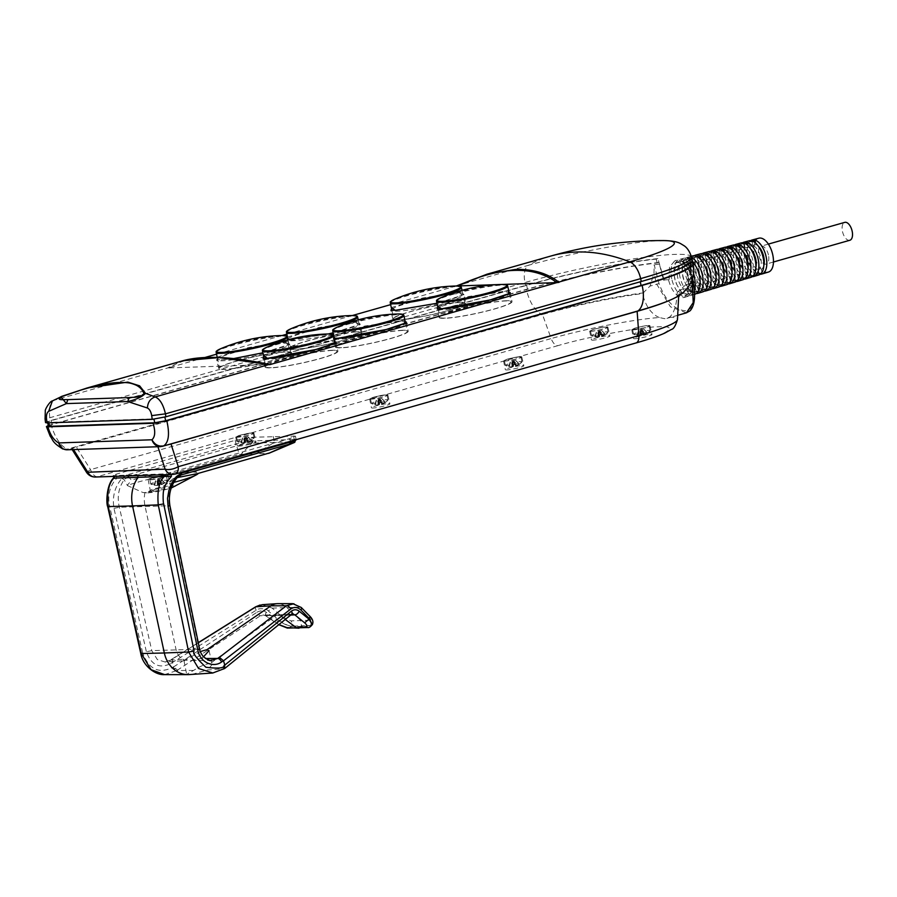 <?xml version="1.0" encoding="UTF-8"?>
<svg xmlns="http://www.w3.org/2000/svg" width="897" height="897" viewBox="0 0 897 897"><rect width="100%" height="100%" fill="white"/><g stroke="black" fill="none" stroke-linecap="round" stroke-linejoin="round"><path stroke-width="0.67" stroke-dasharray="4.49 3.36" d="M95.418 477.025A10.114 8.634 88.1 0 0 97.201 476.744L174.769 474.132L635.39 343.058C667.671 334.312 680.285 325.364 658.342 326.8C641.916 326.654 586.638 337.037 557.822 345.67A10.114 5.147 74.1 0 1 551.173 338.561A84.329 9.105 167.8 0 1 659.284 317.527L664.733 318.715L669.476 317.179C674.118 313.199 676.708 304.946 677.257 292.4A90.989 9.822 167.8 0 1 678.771 293.981A90.989 9.822 167.8 0 1 642.835 309.678M391.294 307.626L422.442 298.051L459.04 292.187L462.224 295.326L436.962 303.276M263.46 355.604L294.62 346.029L334.615 340.221M233.601 358.598L221.167 359.876L216.76 357.421M217.186 357.163L248.346 347.588L284.943 341.723L288.116 344.863L262.855 352.813L281.961 347.341L289.776 344.1A37.304 4.025 167.8 0 1 263.808 353.687A37.304 4.025 167.8 0 1 222.422 360.773A37.304 4.025 167.8 0 1 216.839 359.865A37.304 4.025 167.8 0 1 242.807 350.279A37.304 4.025 167.8 0 1 284.192 343.192A37.304 4.025 167.8 0 1 289.776 344.1L291.637 352.745A37.304 4.025 -12.2 0 0 286.065 351.837A37.304 4.025 -12.2 0 0 244.668 358.923A37.304 4.025 -12.2 0 0 218.711 368.51A37.304 4.025 -12.2 0 0 224.295 369.418A37.304 4.025 -12.2 0 0 265.68 362.332A37.304 4.025 -12.2 0 0 291.637 352.745M288.273 339.772L328.179 333.987L288.094 339.817M287.915 339.806L287.354 337.238M287.5 337.16L318.659 327.584L355.257 321.72L358.43 324.86L333.168 332.809L352.263 327.338L360.078 324.086A37.304 4.025 167.8 0 1 334.121 333.673A37.304 4.025 167.8 0 1 292.736 340.759A37.304 4.025 167.8 0 1 287.152 339.862A37.304 4.025 167.8 0 1 287.724 338.909M334.189 338.247L333.628 335.68M333.774 335.601L364.933 326.015L404.917 320.218M437.557 306.068L468.716 296.481L508.711 290.684M298.432 628.304L301.089 626.442L310.407 625.691L308.344 627.452M155.181 489.302L150.472 491.377L152.042 491.724L165.911 488.932C170.722 487.497 171.798 486.802 169.129 486.858L155.181 489.302M152.77 477.675A10.114 1.088 -12.2 0 0 148.151 479.637A10.114 1.088 -12.2 0 0 153.342 479.491A10.114 1.088 -12.2 0 0 163.288 477.327A10.114 1.088 -12.2 0 0 167.918 475.365A10.114 1.088 -12.2 0 0 162.705 475.522A10.114 1.088 -12.2 0 0 152.77 477.675M175.218 486.499L173.132 485.714C167.638 485.86 160.653 487.06 152.176 489.302L146.603 492.834L148.027 492.868C153.454 492.397 160.406 491.018 168.871 488.742L171.26 488.024M210.873 660.45L203.798 657.501L199.056 649.047L169.342 505.583C167.717 495.346 170.161 486.14 176.675 477.955L166.528 484.178C158.668 488.787 151.47 491.59 144.933 492.599L143.027 492.554L127.251 485.501A40.443 4.373 167.8 0 1 137.846 482.138A40.443 4.373 167.8 0 1 192.362 471.9A40.443 4.373 167.8 0 1 198.416 472.887A40.443 4.373 167.8 0 1 198.293 473.381M144.933 492.599A28.872 24.656 88.1 0 0 145.056 506.222L176.07 649.663A14.15 12.087 88.1 0 0 185.825 660.259L191.812 660.472L200.749 658.521L205.424 658.499M191.88 674.421L207.644 669.958L224.284 668.781M285.235 619.457L280.2 615.723A4.855 4.149 88.1 0 0 277.969 614.961A4.855 4.149 88.1 0 0 277.734 614.972A4.855 4.149 88.1 0 0 275.794 615.69L210.133 663.545L212.264 664.341L207.644 669.958M203.484 656.828L200.749 658.521M164.588 482.821A13.724 0.875 -132.9 0 0 164.756 482.878A13.814 13.657 -128.7 0 1 161.404 484.638A13.814 1.592 -113.1 0 0 161.415 484.627A13.814 1.592 -113.1 0 0 161.628 484.032A13.724 12.446 -175.8 0 1 158.881 484.672A13.814 2.119 87 0 1 158.343 485.344A13.814 13.657 -128.7 0 1 154.542 485.243A13.724 2.366 107.2 0 1 154.407 485.243A13.724 2.366 107.2 0 1 154.295 485.199A13.724 2.366 107.2 0 1 154.093 485.03A13.814 13.141 141.9 0 0 157.85 485.109A13.814 2.119 87 0 1 157.233 483.864A13.724 10.966 156.4 0 0 159.969 483.236A13.814 1.592 -113.1 0 0 160.911 484.391A13.814 13.141 141.9 0 0 164.308 482.653A13.724 0.875 -132.9 0 0 164.588 482.821M150.853 484.122A8.488 0.919 -12.2 0 0 150.864 484.122A8.488 0.919 -12.2 0 0 159.251 483.113A8.488 0.919 -12.2 0 0 167.302 480.568A8.488 0.919 -12.2 0 0 167.358 480.422A8.488 0.919 -12.2 0 0 167.246 480.321A8.488 0.919 -12.2 0 0 158.287 481.442A8.488 0.919 -12.2 0 0 150.752 484.01A8.488 0.919 -12.2 0 0 150.853 484.122A13.836 13.836 0 0 0 154.407 485.243M149.833 479.402A8.488 0.919 -12.2 0 0 158.803 478.269A8.488 0.919 -12.2 0 0 166.337 475.713A8.488 0.919 -12.2 0 0 166.225 475.601A8.488 0.919 -12.2 0 0 157.267 476.733A8.488 0.919 -12.2 0 0 149.732 479.301A8.488 0.919 -12.2 0 0 149.833 479.402M849.863 240.261A9.306 4.732 74.1 0 1 842.474 231.471A9.306 4.732 74.1 0 1 844.772 222.366M768.449 254.961A9.306 4.732 -105.9 0 0 761.06 246.182A9.306 4.732 -105.9 0 0 758.772 255.286A9.306 4.732 -105.9 0 0 766.161 264.077A9.306 4.732 -105.9 0 0 768.449 254.961M762.024 272.811L759.064 273.641A16.606 8.454 74.1 0 1 758.447 273.865A16.606 8.454 74.1 0 1 757.393 274.034A16.606 8.454 74.1 0 1 755.566 273.753L754.826 270.3A13.141 6.694 74.1 0 1 747.066 258.123A13.141 6.694 74.1 0 1 749.477 245.599L748.737 242.145L751.809 241.259A16.606 8.454 74.1 0 1 752.37 241.058A16.606 8.454 74.1 0 1 752.426 241.046M761.519 272.991A16.606 8.454 74.1 0 1 761.463 273.013A16.606 8.454 74.1 0 1 760.398 273.17A16.606 8.454 74.1 0 1 758.649 272.923L757.909 269.47L754.826 270.3M754.164 275.087L751.215 275.906A16.673 8.488 74.1 0 1 750.43 276.22A16.673 8.488 74.1 0 1 749.365 276.377A16.673 8.488 74.1 0 1 747.347 276.041L746.584 272.497A13.141 6.694 74.1 0 1 739.027 260.41A13.141 6.694 74.1 0 1 741.292 247.987L740.518 244.444L743.591 243.558A16.673 8.488 74.1 0 1 744.319 243.278A16.673 8.488 74.1 0 1 744.476 243.244M753.603 275.312A16.673 8.488 74.1 0 1 753.446 275.357A16.673 8.488 74.1 0 1 752.381 275.525A16.673 8.488 74.1 0 1 750.441 275.211L749.668 271.668L746.584 272.497M746.304 277.352L743.355 278.171A16.74 8.521 74.1 0 1 742.413 278.563A16.74 8.521 74.1 0 1 741.348 278.732A16.74 8.521 74.1 0 1 739.128 278.317L738.343 274.684A13.141 6.694 74.1 0 1 730.999 262.698A13.141 6.694 74.1 0 1 733.096 250.386L732.311 246.753L735.383 245.868A16.74 8.521 74.1 0 1 736.258 245.509A16.74 8.521 74.1 0 1 736.527 245.442M745.687 277.622A16.74 8.521 74.1 0 1 745.418 277.7A16.74 8.521 74.1 0 1 744.364 277.868A16.74 8.521 74.1 0 1 742.223 277.487L741.438 273.865L738.343 274.684M738.444 279.595L735.484 280.425A16.796 8.544 74.1 0 1 734.385 280.907A16.796 8.544 74.1 0 1 733.32 281.064A16.796 8.544 74.1 0 1 730.909 280.57L730.113 276.859A13.141 6.694 74.1 0 1 722.96 264.985A13.141 6.694 74.1 0 1 724.899 252.797L724.103 249.086L727.175 248.189A16.796 8.544 74.1 0 1 728.207 247.74A16.796 8.544 74.1 0 1 728.599 247.65M737.783 279.92A16.796 8.544 74.1 0 1 737.401 280.043A16.796 8.544 74.1 0 1 736.336 280.212A16.796 8.544 74.1 0 1 734.004 279.752L733.197 276.052L730.113 276.859M730.573 281.837L727.624 282.656A16.841 8.578 74.1 0 1 726.368 283.239A16.841 8.578 74.1 0 1 725.292 283.396A16.841 8.578 74.1 0 1 722.69 282.824L721.861 279.034A13.141 6.694 74.1 0 1 714.92 267.272A13.141 6.694 74.1 0 1 716.714 255.208L715.896 251.418L718.968 250.521A16.841 8.578 74.1 0 1 720.168 249.983A16.841 8.578 74.1 0 1 720.683 249.871M729.878 282.196A16.841 8.578 74.1 0 1 729.384 282.376A16.841 8.578 74.1 0 1 728.308 282.544A16.841 8.578 74.1 0 1 725.774 281.994L724.955 278.216L721.861 279.034M722.713 284.057L719.753 284.876A16.886 8.6 74.1 0 1 718.34 285.56A16.886 8.6 74.1 0 1 717.275 285.728A16.886 8.6 74.1 0 1 714.461 285.055L713.62 281.187A13.141 6.694 74.1 0 1 706.892 269.549A13.141 6.694 74.1 0 1 708.529 257.641L707.699 253.773L710.772 252.876A16.886 8.6 74.1 0 1 712.117 252.225A16.886 8.6 74.1 0 1 712.779 252.091M721.995 284.472A16.886 8.6 74.1 0 1 721.356 284.708A16.886 8.6 74.1 0 1 720.28 284.876A16.886 8.6 74.1 0 1 717.544 284.237L716.714 280.38L713.62 281.187M714.842 286.278L711.882 287.085A16.92 8.611 74.1 0 1 710.323 287.881A16.92 8.611 74.1 0 1 709.247 288.049A16.92 8.611 74.1 0 1 706.231 287.275L705.378 283.329A13.141 6.694 74.1 0 1 698.853 271.836A13.141 6.694 74.1 0 1 700.344 260.074L699.492 256.138L702.564 255.23A16.92 8.611 74.1 0 1 704.067 254.479A16.92 8.611 74.1 0 1 704.885 254.322M714.102 286.726A16.92 8.611 74.1 0 1 713.328 287.029A16.92 8.611 74.1 0 1 712.252 287.197A16.92 8.611 74.1 0 1 709.314 286.457L708.473 282.533L705.378 283.329M706.959 288.475L704.01 289.283A16.953 8.634 74.1 0 1 702.295 290.202A16.953 8.634 74.1 0 1 701.219 290.37A16.953 8.634 74.1 0 1 697.989 289.484L697.126 285.47A13.141 6.694 74.1 0 1 690.813 274.123A13.141 6.694 74.1 0 1 692.17 262.529L691.295 258.515L694.368 257.607A16.953 8.634 74.1 0 1 696.027 256.733A16.953 8.634 74.1 0 1 697.003 256.576M706.219 288.969A16.953 8.634 74.1 0 1 705.311 289.35A16.953 8.634 74.1 0 1 704.223 289.507A16.953 8.634 74.1 0 1 701.084 288.666L700.221 284.674L697.126 285.47M699.088 290.65L696.128 291.458A16.976 8.645 74.1 0 1 694.267 292.512A16.976 8.645 74.1 0 1 693.179 292.68A16.976 8.645 74.1 0 1 689.759 291.682L688.874 287.589A13.141 6.694 74.1 0 1 682.785 276.411A13.141 6.694 74.1 0 1 683.985 264.985L683.099 260.904L686.171 259.995A16.976 8.645 74.1 0 1 687.988 258.998A16.976 8.645 74.1 0 1 692.058 259.592M698.348 291.189A16.976 8.645 74.1 0 1 697.283 291.66A16.976 8.645 74.1 0 1 696.195 291.828A16.976 8.645 74.1 0 1 692.854 290.863L691.968 286.793L688.874 287.589M686.239 294.821L689.244 293.958A16.998 8.656 74.1 0 0 691.206 292.826L688.246 293.633A16.998 8.656 74.1 0 1 686.239 294.821A16.998 8.656 74.1 0 1 685.151 294.99A16.998 8.656 74.1 0 1 681.518 293.857L680.621 289.697A13.141 6.694 74.1 0 1 674.746 278.698A13.141 6.694 74.1 0 1 675.811 267.463L674.914 263.314L677.986 262.395A16.998 8.656 74.1 0 1 679.948 261.262A16.998 8.656 74.1 0 1 684.579 262.171L681.642 263.079L682.539 267.239A13.141 6.694 74.1 0 1 688.414 278.238A13.141 6.694 74.1 0 1 687.349 289.473L690.309 288.688A13.141 6.694 -105.9 0 0 691.43 277.386A13.141 6.694 -105.9 0 0 685.476 266.319L684.579 262.171M689.244 293.958A16.998 8.656 74.1 0 1 688.167 294.126A16.998 8.656 74.1 0 1 684.613 293.05L683.716 288.912L680.621 289.697M694.839 294.261A18.815 9.575 74.1 0 1 679.836 276.511A18.815 9.575 74.1 0 1 684.546 258.067A18.815 9.575 74.1 0 1 691.979 261.005M693.549 273.989A18.904 9.62 -105.9 0 0 679.5 259.412A18.904 9.62 -105.9 0 0 674.768 277.947A18.904 9.62 -105.9 0 0 689.838 295.763A18.904 9.62 -105.9 0 0 694.256 290.662M702.844 291.85A18.68 9.508 74.1 0 1 687.932 274.224A18.68 9.508 74.1 0 1 692.619 255.903M691.654 257.764A18.77 9.553 -105.9 0 0 687.573 257.26A18.77 9.553 -105.9 0 0 682.875 275.659A18.77 9.553 -105.9 0 0 696.274 293.566M710.839 289.428A18.545 9.441 74.1 0 1 696.038 271.937A18.545 9.441 74.1 0 1 700.68 253.75M694.2 255.746A18.635 9.486 -105.9 0 0 690.97 273.361A18.635 9.486 -105.9 0 0 704.268 291.144M718.833 287.018A18.422 9.374 74.1 0 1 704.145 269.649A18.422 9.374 74.1 0 1 708.753 251.586M702.273 253.593A18.501 9.419 -105.9 0 0 699.077 271.073A18.501 9.419 -105.9 0 0 712.263 288.733M726.839 284.607A18.288 9.306 74.1 0 1 712.252 267.362A18.288 9.306 74.1 0 1 716.826 249.433M710.346 251.429A18.366 9.351 -105.9 0 0 707.184 268.786A18.366 9.351 -105.9 0 0 720.269 286.311M734.834 282.185A18.153 9.239 74.1 0 1 720.358 265.064A18.153 9.239 74.1 0 1 724.899 247.269M718.407 249.276A18.232 9.284 -105.9 0 0 715.29 266.499A18.232 9.284 -105.9 0 0 728.263 283.901M742.828 279.774A18.018 9.172 74.1 0 1 728.454 262.776A18.018 9.172 74.1 0 1 732.972 245.116M726.48 247.124A18.097 9.217 -105.9 0 0 723.397 264.211A18.097 9.217 -105.9 0 0 736.258 281.479M750.834 277.364A17.884 9.105 74.1 0 1 736.56 260.489A17.884 9.105 74.1 0 1 741.045 242.952M734.553 244.959A17.974 9.149 -105.9 0 0 731.492 261.924A17.974 9.149 -105.9 0 0 744.263 279.068M758.828 274.942A17.749 9.037 74.1 0 1 744.667 258.201A17.749 9.037 74.1 0 1 749.107 240.8M742.626 242.807A17.839 9.082 -105.9 0 0 739.599 259.637A17.839 9.082 -105.9 0 0 752.258 276.646M768.494 272.026A17.592 8.959 74.1 0 1 754.455 255.432A17.592 8.959 74.1 0 1 758.862 238.187M750.699 240.654A17.705 9.015 -105.9 0 0 747.706 257.349A17.705 9.015 -105.9 0 0 760.252 274.235M671.73 278.799A18.949 9.643 74.1 0 1 676.473 260.22A18.949 9.643 74.1 0 1 691.441 278.137A18.949 9.643 74.1 0 1 686.844 296.672A18.949 9.643 74.1 0 1 671.73 278.799M669.117 279.539L669.476 267.059L675.071 260.601L683.234 265.019L688.874 278.877L688.223 279.057L688.638 291.233L684.411 297.412L683.144 297.613C676.484 296.851 671.584 290.886 668.456 279.729L669.117 279.539A111.407 12.031 -12.2 0 0 664.139 280.021L663.477 280.2A110.634 11.953 167.8 0 1 668.456 279.729M647.387 332.978A13.724 0.964 -133 0 0 647.567 333.034A13.814 13.646 -127.6 0 1 644.225 334.794A13.814 1.693 -113.1 0 0 644.237 334.794A13.814 1.693 -113.1 0 0 644.472 334.189A13.724 12.435 -175.1 0 1 641.725 334.828A13.814 2.209 87 0 1 641.164 335.512A13.814 13.646 -127.6 0 1 637.363 335.411A13.724 2.444 107.2 0 1 637.218 335.4A13.724 2.444 107.2 0 1 637.117 335.366A13.724 2.444 107.2 0 1 636.904 335.198A13.814 13.13 140.8 0 0 640.649 335.276A13.814 2.209 87 0 1 639.998 334.043A13.724 10.955 155.9 0 0 642.734 333.404A13.814 1.693 -113.1 0 0 643.698 334.559A13.814 13.13 140.8 0 0 647.107 332.821A13.724 0.964 -133 0 0 647.387 332.978M633.674 334.289A8.488 0.919 -12.2 0 0 642.073 333.28A8.488 0.919 -12.2 0 0 650.112 330.735A8.488 0.919 -12.2 0 0 650.157 330.589A8.488 0.919 -12.2 0 0 650.045 330.477A8.488 0.919 -12.2 0 0 641.063 331.621A8.488 0.919 -12.2 0 0 633.562 334.177A8.488 0.919 -12.2 0 0 633.663 334.289A8.488 0.919 -12.2 0 0 633.674 334.289A13.836 13.836 0 0 0 633.854 334.368A13.836 13.836 0 0 0 637.218 335.4M632.654 329.569A8.488 0.919 -12.2 0 0 641.635 328.437A8.488 0.919 -12.2 0 0 649.136 325.869A8.488 0.919 -12.2 0 0 649.024 325.757A8.488 0.919 -12.2 0 0 640.043 326.9A8.488 0.919 -12.2 0 0 632.542 329.457A8.488 0.919 -12.2 0 0 632.654 329.569M605.318 334.402A13.724 0.964 -133 0 0 605.497 334.446A13.814 13.646 -127.6 0 1 602.156 336.218A13.814 1.693 -113.1 0 0 602.167 336.207A13.814 1.693 -113.1 0 0 602.403 335.601A13.724 12.435 -175.1 0 1 599.667 336.24A13.814 2.209 87 0 1 599.095 336.924A13.814 13.646 -127.6 0 1 595.294 336.824A13.724 2.444 107.2 0 1 595.148 336.824A13.724 2.444 107.2 0 1 595.047 336.79A13.724 2.444 107.2 0 1 594.834 336.61A13.814 13.13 140.8 0 0 598.579 336.689A13.814 2.209 87 0 1 597.94 335.456A13.724 10.955 155.9 0 0 600.676 334.816A13.814 1.693 -113.1 0 0 601.64 335.983A13.814 13.13 140.8 0 0 605.038 334.245A13.724 0.964 -133 0 0 605.318 334.402M591.605 335.702A8.488 0.919 -12.2 0 0 600.003 334.693A8.488 0.919 -12.2 0 0 608.043 332.148A8.488 0.919 -12.2 0 0 608.099 332.002A8.488 0.919 -12.2 0 0 607.975 331.901A8.488 0.919 -12.2 0 0 599.005 333.034A8.488 0.919 -12.2 0 0 591.493 335.601A8.488 0.919 -12.2 0 0 591.605 335.702L591.605 335.702A13.836 13.836 0 0 0 595.148 336.824M590.585 330.993A8.488 0.919 -12.2 0 0 599.566 329.849A8.488 0.919 -12.2 0 0 607.078 327.293A8.488 0.919 -12.2 0 0 606.955 327.181A8.488 0.919 -12.2 0 0 597.985 328.324A8.488 0.919 -12.2 0 0 590.473 330.881A8.488 0.919 -12.2 0 0 590.585 330.993M519.217 364.171A13.724 0.964 -133 0 0 519.397 364.227A13.814 13.646 -127.6 0 1 516.055 365.987A13.814 1.693 -113.1 0 0 516.067 365.987A13.814 1.693 -113.1 0 0 516.291 365.382A13.724 12.435 -175.1 0 1 513.555 366.021A13.814 2.209 87 0 1 512.994 366.705A13.814 13.646 -127.6 0 1 509.193 366.604A13.724 2.444 107.2 0 1 509.048 366.604A13.724 2.444 107.2 0 1 508.935 366.57A13.724 2.444 107.2 0 1 508.734 366.391A13.814 13.13 140.8 0 0 512.467 366.469A13.814 2.209 87 0 1 511.828 365.236A13.724 10.955 155.9 0 0 514.564 364.597A13.814 1.693 -113.1 0 0 515.528 365.752A13.814 13.13 140.8 0 0 518.926 364.014A13.724 0.964 -133 0 0 519.217 364.171M505.504 365.483A8.488 0.919 -12.2 0 0 513.903 364.474A8.488 0.919 -12.2 0 0 521.931 361.928A8.488 0.919 -12.2 0 0 521.987 361.783A8.488 0.919 -12.2 0 0 521.875 361.67A8.488 0.919 -12.2 0 0 512.893 362.814A8.488 0.919 -12.2 0 0 505.392 365.371A8.488 0.919 -12.2 0 0 505.493 365.483A8.488 0.919 -12.2 0 0 505.504 365.483A13.836 13.836 0 0 0 509.048 366.604M504.484 360.773A8.488 0.919 -12.2 0 0 513.465 359.63A8.488 0.919 -12.2 0 0 520.966 357.073A8.488 0.919 -12.2 0 0 520.854 356.961A8.488 0.919 -12.2 0 0 511.873 358.094A8.488 0.919 -12.2 0 0 504.372 360.661A8.488 0.919 -12.2 0 0 504.484 360.773M385.284 402.282A13.724 0.964 -133 0 0 385.475 402.338A13.814 13.646 -127.6 0 1 382.122 404.099A13.814 1.693 -113.1 0 0 382.144 404.099A13.814 1.693 -113.1 0 0 382.369 403.493A13.724 12.435 -175.1 0 1 379.633 404.132A13.814 2.209 87 0 1 379.072 404.816A13.814 13.646 -127.6 0 1 375.271 404.704A13.724 2.444 107.2 0 1 375.125 404.704A13.724 2.444 107.2 0 1 375.013 404.67A13.724 2.444 107.2 0 1 374.8 404.502A13.814 13.13 140.8 0 0 378.545 404.581A13.814 2.209 87 0 1 377.906 403.347A13.724 10.955 155.9 0 0 380.642 402.708A13.814 1.693 -113.1 0 0 381.606 403.863A13.814 13.13 140.8 0 0 385.004 402.125A13.724 0.964 -133 0 0 385.284 402.282M371.582 403.594A8.488 0.919 -12.2 0 0 379.98 402.574A8.488 0.919 -12.2 0 0 388.009 400.04A8.488 0.919 -12.2 0 0 388.065 399.894A8.488 0.919 -12.2 0 0 387.953 399.782A8.488 0.919 -12.2 0 0 378.971 400.925A8.488 0.919 -12.2 0 0 371.459 403.482A8.488 0.919 -12.2 0 0 371.571 403.594A8.488 0.919 -12.2 0 0 371.582 403.594A13.836 13.836 0 0 0 375.125 404.704M370.562 398.873A8.488 0.919 -12.2 0 0 379.532 397.73A8.488 0.919 -12.2 0 0 387.044 395.173A8.488 0.919 -12.2 0 0 386.932 395.061A8.488 0.919 -12.2 0 0 377.951 396.205A8.488 0.919 -12.2 0 0 370.439 398.761A8.488 0.919 -12.2 0 0 370.562 398.873M608.514 335.702A9.463 1.02 167.8 0 1 609.938 335.927A9.463 1.02 167.8 0 1 603.356 338.36A9.463 1.02 167.8 0 1 592.85 340.154A9.463 1.02 167.8 0 1 591.437 339.929A9.463 1.02 167.8 0 1 598.03 337.496A9.463 1.02 167.8 0 1 608.514 335.702M606.473 326.889A9.306 1.009 167.8 0 1 607.863 327.113A9.306 1.009 167.8 0 1 601.405 329.513A9.306 1.009 167.8 0 1 591.078 331.273A9.306 1.009 167.8 0 1 589.677 331.049A9.306 1.009 167.8 0 1 596.169 328.661A9.306 1.009 167.8 0 1 606.473 326.889M650.583 334.278A9.463 1.02 167.8 0 1 651.996 334.503A9.463 1.02 167.8 0 1 645.425 336.936A9.463 1.02 167.8 0 1 634.919 338.741A9.463 1.02 167.8 0 1 633.506 338.505A9.463 1.02 167.8 0 1 640.099 336.072A9.463 1.02 167.8 0 1 650.583 334.278M648.542 325.476A9.306 1.009 167.8 0 1 649.933 325.701A9.306 1.009 167.8 0 1 643.463 328.089A9.306 1.009 167.8 0 1 633.136 329.861A9.306 1.009 167.8 0 1 631.746 329.636A9.306 1.009 167.8 0 1 638.227 327.237A9.306 1.009 167.8 0 1 648.542 325.476M388.491 403.583A9.463 1.02 167.8 0 1 389.903 403.807A9.463 1.02 167.8 0 1 383.333 406.24A9.463 1.02 167.8 0 1 372.827 408.045A9.463 1.02 167.8 0 1 371.414 407.81A9.463 1.02 167.8 0 1 377.996 405.377A9.463 1.02 167.8 0 1 388.491 403.583M386.45 394.781A9.306 1.009 167.8 0 1 387.84 395.005A9.306 1.009 167.8 0 1 381.371 397.393A9.306 1.009 167.8 0 1 371.044 399.165A9.306 1.009 167.8 0 1 369.654 398.93A9.306 1.009 167.8 0 1 376.135 396.541A9.306 1.009 167.8 0 1 386.45 394.781M522.413 365.471A9.463 1.02 167.8 0 1 523.826 365.707A9.463 1.02 167.8 0 1 517.255 368.14A9.463 1.02 167.8 0 1 506.749 369.934A9.463 1.02 167.8 0 1 505.336 369.699A9.463 1.02 167.8 0 1 511.929 367.265A9.463 1.02 167.8 0 1 522.413 365.471M520.372 356.67A9.306 1.009 167.8 0 1 521.762 356.894A9.306 1.009 167.8 0 1 515.293 359.282A9.306 1.009 167.8 0 1 504.966 361.054A9.306 1.009 167.8 0 1 503.576 360.829A9.306 1.009 167.8 0 1 510.057 358.441A9.306 1.009 167.8 0 1 520.372 356.67M688.223 279.057A110.634 11.953 167.8 0 1 690.724 279.281L687.887 261.532A111.217 12.009 167.8 0 1 691.038 262.249M659.026 283.587L654.193 264.75L653.958 273.361L650.056 286.065L659.026 283.587C665.574 300.865 674.421 309.925 685.577 310.777C693.874 309.274 696.408 299.833 693.168 282.432L690.129 263.539A111.217 12.009 -12.2 0 0 688.201 263.191M48.27 425.492L526.449 289.327A111.217 12.009 167.8 0 1 658.992 262.496L663.477 280.2M285.313 352.05A36.396 3.936 -12.2 0 0 244.926 358.968A36.396 3.936 -12.2 0 0 219.597 368.319A36.396 3.936 -12.2 0 0 225.046 369.205A36.396 3.936 -12.2 0 0 265.422 362.287A36.396 3.936 -12.2 0 0 290.751 352.936A36.396 3.936 -12.2 0 0 285.313 352.05M271.32 367.647A36.396 3.936 167.8 0 1 265.871 366.761A36.396 3.936 167.8 0 1 291.2 357.41A36.396 3.936 167.8 0 1 331.587 350.492A36.396 3.936 167.8 0 1 337.025 351.377A36.396 3.936 167.8 0 1 332.473 354.416L331.991 354.607A36.396 3.936 167.8 0 1 271.32 367.647M341.622 347.632A36.396 3.936 167.8 0 1 336.184 346.758A36.396 3.936 167.8 0 1 361.513 337.395A36.396 3.936 167.8 0 1 401.89 330.488A36.396 3.936 167.8 0 1 407.339 331.374A36.396 3.936 167.8 0 1 382.01 340.725A36.396 3.936 167.8 0 1 341.622 347.632M355.616 332.047A36.396 3.936 -12.2 0 0 315.239 338.954A36.396 3.936 -12.2 0 0 289.91 348.316A36.396 3.936 -12.2 0 0 295.348 349.191A36.396 3.936 -12.2 0 0 335.736 342.284A36.396 3.936 -12.2 0 0 361.065 332.933A36.396 3.936 -12.2 0 0 355.616 332.047M445.417 318.099A36.396 3.936 167.8 0 1 439.978 317.224A36.396 3.936 167.8 0 1 465.296 307.862A36.396 3.936 167.8 0 1 505.684 300.955A36.396 3.936 167.8 0 1 511.122 301.841A36.396 3.936 167.8 0 1 485.793 311.192A36.396 3.936 167.8 0 1 445.417 318.099M460.161 302.3A37.304 4.025 -12.2 0 0 418.776 309.387A37.304 4.025 -12.2 0 0 392.808 318.973A37.304 4.025 -12.2 0 0 398.391 319.87A37.304 4.025 -12.2 0 0 439.777 312.795A37.304 4.025 -12.2 0 0 465.745 303.208A37.304 4.025 -12.2 0 0 460.161 302.3M332.339 350.279A37.304 4.025 -12.2 0 0 290.942 357.365A37.304 4.025 -12.2 0 0 264.985 366.951A37.304 4.025 -12.2 0 0 270.558 367.86A37.304 4.025 -12.2 0 0 311.954 360.773A37.304 4.025 -12.2 0 0 337.911 351.187A37.304 4.025 -12.2 0 0 332.339 350.279M356.367 331.834A37.304 4.025 -12.2 0 0 314.982 338.92A37.304 4.025 -12.2 0 0 289.025 348.507A37.304 4.025 -12.2 0 0 294.597 349.404A37.304 4.025 -12.2 0 0 335.994 342.329A37.304 4.025 -12.2 0 0 361.951 332.742A37.304 4.025 -12.2 0 0 356.367 331.834M402.641 330.275A37.304 4.025 -12.2 0 0 361.256 337.362A37.304 4.025 -12.2 0 0 335.299 346.948A37.304 4.025 -12.2 0 0 340.871 347.845A37.304 4.025 -12.2 0 0 382.268 340.759A37.304 4.025 -12.2 0 0 408.225 331.172A37.304 4.025 -12.2 0 0 402.641 330.275M506.435 300.742A37.304 4.025 -12.2 0 0 465.05 307.828A37.304 4.025 -12.2 0 0 439.082 317.415A37.304 4.025 -12.2 0 0 444.665 318.312A37.304 4.025 -12.2 0 0 486.051 311.225A37.304 4.025 -12.2 0 0 512.019 301.639A37.304 4.025 -12.2 0 0 506.435 300.742M459.41 302.513A36.396 3.936 -12.2 0 0 426.759 307.615L426.355 307.705A36.396 3.936 -12.2 0 0 393.705 318.783A36.396 3.936 -12.2 0 0 399.143 319.657A36.396 3.936 -12.2 0 0 419.034 317.123L420.065 316.933A36.396 3.936 -12.2 0 0 464.848 303.399A36.396 3.936 -12.2 0 0 459.41 302.513M296.167 439.665L295.449 436.144L289.899 438.498L170.621 472.439L162.503 473.964L114.02 475.601L114.188 476.385M295.449 436.144L251.452 437.276L235.205 440.337L115.937 474.278C113.145 475.118 112.495 475.567 114.02 475.601L113.168 475.455L113.381 476.419M690.982 264.323A109.154 11.784 -12.2 0 0 686.127 262.025L685.42 258.101L687.147 257.607L691.385 279.102A111.407 12.031 -12.2 0 0 688.874 278.877M691.385 279.102L690.724 279.281M62.173 396.216L53.876 400.342L167.638 367.961L182.898 360.729M658.992 262.496L657.232 263A109.154 11.784 -12.2 0 0 527.514 289.294L52.116 424.573C48.348 425.716 47.519 426.299 49.627 426.333M664.139 280.021L657.882 258.594L656.156 259.087L657.232 263M686.127 262.025L687.887 261.532M656.156 259.087A109.199 11.796 -12.2 0 0 526.651 285.369L51.23 420.648C47.451 421.792 46.622 422.375 48.73 422.409L153.892 418.865L164.801 416.813L640.234 281.535A109.199 11.796 -12.2 0 0 690.163 260.388A109.199 11.796 -12.2 0 0 685.42 258.101M47.676 422.868L47.519 422.218L48.83 422.835M657.882 258.594A111.217 12.009 167.8 0 0 525.597 285.403L524.992 282.533L49.806 417.744C44.839 418.664 43.762 419.146 46.554 419.213M47.059 422.891C44.413 422.846 45.467 422.106 50.198 420.682L525.597 285.403M52.385 400.937L53.876 400.342C49.952 402.574 48.595 408.382 49.806 417.744L50.198 420.682M550.926 256.015A404.424 205.873 -105.9 0 0 528.501 265.288A97.369 10.517 167.8 0 1 659.755 240.631M687.147 257.607A111.217 12.009 167.8 0 1 692.136 259.939M269.672 364.541L269.033 364.541C244.993 359.473 224.418 357.197 207.297 357.724C190.31 358.352 177.718 361.738 169.511 367.893L168.714 367.938M502.769 284.439L497.611 284.607M456.719 285.84L528.501 265.288A18.198 9.262 -105.9 0 0 524.992 282.533A111.194 12.009 -12.2 0 1 674.869 254.389A111.194 12.009 -12.2 0 1 691.497 257.08M456.158 285.997L390.644 304.644M352.364 315.531L286.849 334.177M282.05 335.534L216.547 354.18M204.953 357.477L167.414 368.162M169.511 367.893L269.033 364.541M86.527 472.315L90.552 469.636L551.173 338.561L542.483 314.522A90.989 9.822 167.8 0 1 642.51 293.577L650.056 286.065M62.689 448.915L67.331 449.139C60.592 446 55.233 438.072 51.264 425.369L51.073 424.595M169.634 444.351L157.85 446.515L163.703 445.887M67.185 449.801A10.114 8.634 88.1 0 0 68.968 449.52A10.114 5.147 74.1 0 1 67.331 449.139L541.553 314.208A26.282 13.377 74.1 0 1 526.606 290.101A26.282 13.377 74.1 0 1 526.449 289.327M72.982 448.377L72.119 448.825L73.386 449.375L68.968 449.52L76.346 447.166L90.552 469.636A10.114 5.147 74.1 0 0 97.201 476.744L557.822 345.67M72.197 449.632L72.119 448.825M686.44 312.829L670.407 306.796L656.716 284.17L653.958 273.361M690.488 283.497L685.667 284.865L690.589 272.127L691.912 280.38M690.589 272.127L690.129 263.539M643.822 292.814A92.638 10.002 -12.2 0 0 541.553 314.208A10.114 5.147 74.1 0 0 542.483 314.522L76.346 447.166M157.928 446.74L73.532 449.588M685.667 284.865L677.257 292.4M175.408 474.031A10.114 5.147 74.1 0 1 174.769 474.132A10.114 8.634 -91.9 0 1 172.975 474.412M659.284 317.527C651.11 313.972 645.526 305.989 642.51 293.577M378.68 399.12L381.797 398.391L378.68 399.12L379.072 404.816M379.633 404.132L379.016 399.266M382.369 403.493L380.182 398.997M388.009 400.04A13.836 13.836 0 0 1 382.144 404.099L379.857 398.84M385.475 402.338L381.797 398.391M385.004 402.125L381.606 398.302M381.606 403.863L379.655 398.75M380.642 402.708L379.33 398.604M377.906 403.347L378.153 398.873M378.545 404.581L378.489 399.03M374.8 404.502L376.538 399.479M375.271 404.704L376.74 399.569M512.602 361.009L515.73 360.28L512.602 361.009L512.994 366.705M513.555 366.021L512.938 361.155M516.291 365.382L514.104 360.886M521.931 361.928A13.836 13.836 0 0 1 516.067 365.987L513.779 360.74M519.397 364.227L515.73 360.28M518.926 364.014L515.528 360.19M515.528 365.752L513.577 360.65M514.564 364.597L513.252 360.493M511.828 365.236L512.075 360.773M512.467 366.469L512.411 360.919M508.734 366.391L510.46 361.368M509.193 366.604L510.662 361.457M598.714 331.228L601.831 330.511L598.714 331.228L599.095 336.924M599.667 336.24L599.039 331.385M602.403 335.601L600.216 331.105M608.043 332.148A13.836 13.836 0 0 1 602.167 336.207L599.88 330.959M605.497 334.446L601.831 330.511M605.038 334.245L601.629 330.421M601.64 335.983L599.689 330.87M600.676 334.816L599.353 330.724M597.94 335.456L598.187 330.993M598.579 336.689L598.512 331.139M594.834 336.61L596.561 331.598M595.294 336.824L596.763 331.688M640.783 329.816L643.9 329.087L640.783 329.816L641.164 335.512M641.725 334.828L641.108 329.961M644.472 334.189L642.274 329.692M650.112 330.735A13.836 13.836 0 0 1 644.237 334.794L641.949 329.547M647.567 333.034L643.9 329.087M647.107 332.821L643.698 328.997M643.698 334.559L641.747 329.446M642.734 333.404L641.422 329.3M639.998 334.043L640.256 329.569M640.649 335.276L640.581 329.726M636.904 335.198L638.63 330.174M637.363 335.411L638.832 330.264M749.477 245.599L752.549 244.713L751.809 241.259M758.649 272.923L755.566 273.753M748.737 242.145A16.606 8.454 74.1 0 1 749.354 241.921A16.606 8.454 74.1 0 1 752.235 242.033L752.987 245.486A13.141 6.694 74.1 0 1 760.734 257.663A13.141 6.694 74.1 0 1 758.324 270.176L761.273 269.358A13.141 6.694 -105.9 0 0 763.818 265.501M759.064 273.641L758.324 270.176M761.934 272.396L761.273 269.358M758.324 246.204A13.141 6.694 -105.9 0 0 755.924 244.601L755.588 243.053M753.615 241.607L752.235 242.033M755.924 244.601L752.987 245.486M752.549 244.713A13.141 6.694 -105.9 0 0 750.083 257.26A13.141 6.694 -105.9 0 0 757.909 269.47M751.215 275.906L750.441 272.363L753.402 271.544A13.141 6.694 -105.9 0 0 755.879 267.407M754.063 274.617L753.402 271.544M750.576 248.761A13.141 6.694 -105.9 0 0 748.087 246.967L747.739 245.397M745.777 243.894L744.375 244.309L745.149 247.864A13.141 6.694 74.1 0 1 752.706 259.951A13.141 6.694 74.1 0 1 750.441 272.363M748.087 246.967L745.149 247.864M675.811 267.463L678.883 266.532L677.986 262.395M684.613 293.05L681.518 293.857M741.292 247.987L744.364 247.09A13.141 6.694 -105.9 0 0 742.043 259.547A13.141 6.694 -105.9 0 0 749.668 271.668M744.364 247.09L743.591 243.558M750.441 275.211L747.347 276.041M740.518 244.444A16.673 8.488 74.1 0 1 741.303 244.141A16.673 8.488 74.1 0 1 744.375 244.309M743.355 278.171L742.57 274.538L745.519 273.731A13.141 6.694 -105.9 0 0 747.93 269.279M746.192 276.837L745.519 273.731M742.828 251.351A13.141 6.694 -105.9 0 0 740.249 249.344L739.902 247.74M737.951 246.182L736.527 246.619L737.312 250.241A13.141 6.694 74.1 0 1 744.667 262.238A13.141 6.694 74.1 0 1 742.57 274.538M740.249 249.344L737.312 250.241M733.096 250.386L736.168 249.489A13.141 6.694 -105.9 0 0 734.004 261.834A13.141 6.694 -105.9 0 0 741.438 273.865M736.168 249.489L735.383 245.868M742.223 277.487L739.128 278.317M732.311 246.753A16.74 8.521 74.1 0 1 733.253 246.361A16.74 8.521 74.1 0 1 736.527 246.619M735.484 280.425L734.688 276.713L737.637 275.895A13.141 6.694 -105.9 0 0 739.98 271.129M738.321 279.045L737.637 275.895M735.092 253.974A13.141 6.694 -105.9 0 0 732.412 251.743L732.064 250.095M730.124 248.491L728.678 248.929L729.485 252.64A13.141 6.694 74.1 0 1 736.628 264.525A13.141 6.694 74.1 0 1 734.688 276.713M732.412 251.743L729.485 252.64M724.899 252.797L727.972 251.889A13.141 6.694 -105.9 0 0 725.976 264.122A13.141 6.694 -105.9 0 0 733.197 276.052M727.972 251.889L727.175 248.189M734.004 279.752L730.909 280.57M724.103 249.086A16.796 8.544 74.1 0 1 725.202 248.604A16.796 8.544 74.1 0 1 728.678 248.929M727.624 282.656L726.805 278.866L729.754 278.059A13.141 6.694 -105.9 0 0 732.008 272.923M730.45 281.243L729.754 278.059M727.377 256.632A13.141 6.694 -105.9 0 0 724.585 254.143L724.227 252.461M722.309 250.801L720.829 251.25L721.648 255.04A13.141 6.694 74.1 0 1 728.599 266.801A13.141 6.694 74.1 0 1 726.805 278.866M724.585 254.143L721.648 255.04M716.714 255.208L719.786 254.3A13.141 6.694 -105.9 0 0 717.936 266.409A13.141 6.694 -105.9 0 0 724.955 278.216M719.786 254.3L718.968 250.521M725.774 281.994L722.69 282.824M715.896 251.418A16.841 8.578 74.1 0 1 717.152 250.835A16.841 8.578 74.1 0 1 720.829 251.25M719.753 284.876L718.912 281.008L721.872 280.212A13.141 6.694 -105.9 0 0 724.036 274.684M722.567 283.43L721.872 280.212M719.663 259.334A13.141 6.694 -105.9 0 0 716.759 256.553L716.389 254.826M714.494 253.133L712.992 253.593L713.821 257.461A13.141 6.694 74.1 0 1 720.56 269.089A13.141 6.694 74.1 0 1 718.912 281.008M716.759 256.553L713.821 257.461M708.529 257.641L711.601 256.721A13.141 6.694 -105.9 0 0 709.897 268.696A13.141 6.694 -105.9 0 0 716.714 280.38M711.601 256.721L710.772 252.876M717.544 284.237L714.461 285.055M707.699 253.773A16.886 8.6 74.1 0 1 709.101 253.089A16.886 8.6 74.1 0 1 712.992 253.593M711.882 287.085L711.029 283.138L713.99 282.342A13.141 6.694 -105.9 0 0 716.041 276.388M714.696 285.616L713.99 282.342M711.983 262.103A13.141 6.694 -105.9 0 0 708.933 258.975L708.552 257.204M706.69 255.477L705.143 255.948L706.006 259.883A13.141 6.694 74.1 0 1 712.521 271.376A13.141 6.694 74.1 0 1 711.029 283.138M708.933 258.975L706.006 259.883M700.344 260.074L703.416 259.166A13.141 6.694 -105.9 0 0 701.869 270.984A13.141 6.694 -105.9 0 0 708.473 282.533M703.416 259.166L702.564 255.23M709.314 286.457L706.231 287.275M699.492 256.138A16.92 8.611 74.1 0 1 701.062 255.331A16.92 8.611 74.1 0 1 705.143 255.948M704.01 289.283L703.136 285.268L706.096 284.472A13.141 6.694 -105.9 0 0 708.036 278.014M706.814 287.802L706.096 284.472M704.313 264.929A13.141 6.694 -105.9 0 0 701.106 261.408L700.714 259.581M698.886 257.82L697.305 258.314L698.18 262.328A13.141 6.694 74.1 0 1 704.493 273.663A13.141 6.694 74.1 0 1 703.136 285.268M701.106 261.408L698.18 262.328M692.17 262.529L695.231 261.61A13.141 6.694 -105.9 0 0 693.83 273.271A13.141 6.694 -105.9 0 0 700.221 284.674M695.231 261.61L694.368 257.607M701.084 288.666L697.989 289.484M691.295 258.515A16.953 8.634 74.1 0 1 693.011 257.596A16.953 8.634 74.1 0 1 697.305 258.314M696.128 291.458L695.242 287.376L698.202 286.58A13.141 6.694 -105.9 0 0 699.996 279.55M698.942 289.966L698.202 286.58M696.677 267.855A13.141 6.694 -105.9 0 0 693.291 263.853L692.888 261.969M692.417 259.782L689.479 260.691L690.365 264.772A13.141 6.694 74.1 0 1 696.453 275.951A13.141 6.694 74.1 0 1 695.242 287.376M693.291 263.853L690.365 264.772M683.985 264.985L687.057 264.066A13.141 6.694 -105.9 0 0 685.79 275.558A13.141 6.694 -105.9 0 0 691.968 286.793M687.057 264.066L686.171 259.995M692.854 290.863L689.759 291.682M683.099 260.904A16.976 8.645 74.1 0 1 684.972 259.85A16.976 8.645 74.1 0 1 689.479 260.691M688.246 293.633L687.349 289.473M691.206 292.826L690.309 288.688M685.476 266.319L682.539 267.239M678.883 266.532A13.141 6.694 -105.9 0 0 677.762 277.846A13.141 6.694 -105.9 0 0 683.716 288.912M674.914 263.314A16.998 8.656 74.1 0 1 676.932 262.115A16.998 8.656 74.1 0 1 681.642 263.079M157.973 479.648L161.09 478.92L157.973 479.648L158.343 485.344M158.881 484.672L158.287 479.805M161.628 484.032L159.453 479.525M161.404 484.638L159.139 479.379M164.756 482.878L161.09 478.92M164.308 482.653L160.899 478.83M160.911 484.391L158.948 479.29M159.969 483.236L158.634 479.133M157.233 483.864L157.457 479.402M157.85 485.109L157.782 479.559M154.093 485.03L155.831 480.007M154.542 485.243L156.022 480.097M273.181 436.391L274.123 440.752L273.271 443.017L255.645 453.904L239.241 454.387L236.64 445.854L128.193 476.722L124.167 479.716C118.527 487.878 116.935 497.061 119.379 507.265L151.772 650.639L157.345 659.575L165.16 662.02L170.834 660.024A4.048 1.861 -124.5 0 0 170.352 660.192L170.352 660.192A4.048 1.861 -124.5 0 0 170.553 663.668C159.274 668.938 151.212 664.969 146.368 651.738L151.772 650.639L199.627 649.181M168.221 474.603C178.503 472.854 186.554 471.945 192.362 471.9L255.645 453.904L268.988 453.097L293.241 441.806A2.018 1.749 86.5 0 0 294.093 439.541L252.281 440.943L236.001 443.858L127.004 474.883L131.489 480.321C141.883 476.509 154.127 474.603 168.221 474.603L239.241 454.387M294.093 439.541L293.734 435.852M296.189 439.788L294.496 439.519A2.018 1.749 -95 0 1 293.644 441.784L251.395 443.208L236.64 445.854A2.018 1.032 -105.9 0 1 235.451 444.026M294.115 442.613L293.644 441.784M212.813 672.985L224.306 668.579L292.512 613.985L277.734 614.972M176.675 477.955L180.073 475.376L171.529 479.48M113.885 478.123L116.823 478.202C109.883 485.658 107.449 494.841 109.524 505.751L108.223 506.57M141.356 653.61L142.657 652.792C148.824 669.431 158.948 674.23 173.02 667.222L176.922 670.519L164.622 674.611M127.004 474.883L121.88 478.381C114.738 486.813 112.114 496.803 113.975 508.352L146.368 651.738M121.88 478.381L124.167 479.716L127.329 485.266L131.489 480.321M179.019 475.959L172.897 478.92L177.135 477.63M210.133 663.545C205.559 663.937 200.042 666.236 193.573 670.44C186.789 673.972 185.163 675.363 188.706 674.622L186.711 674.499L183.986 660.708L185.825 660.259C182.999 661.347 183.515 660.91 187.383 658.981L200.289 651.547M293.891 603.726L300.529 607.146L272.172 608.11A4.048 1.256 -49 0 0 268.517 611.16C266.779 608.469 258.728 607.774 256.183 610.207L172.403 662.524L173.805 666.796L257.002 612.247A4.048 1.278 -123.3 0 0 260.354 615.768L290.763 614.748A4.048 2.321 -129 0 0 291.424 614.445M193.573 670.44L176.922 670.519L177.415 670.16L173.805 666.796M172.403 662.524L172.403 658.947L165.16 662.02L183.986 660.708M192.362 471.9L198.338 472.54L197.463 473.616M173.85 482.373A40.443 4.373 167.8 0 1 166.528 484.178M172.897 478.92L166.674 483.943M167.918 475.365L170.654 487.015L169.129 486.858L173.132 485.714M312.268 624.716L310.474 625.545L301.437 625.803L300.652 620.489L286.603 607.258A16.18 13.814 88.1 0 0 277.857 603.647M148.027 492.868L152.042 491.724M290.639 615.084L266.028 615.802L263.191 614.972L260.354 615.768L177.415 670.16M256.183 610.207A4.048 1.301 58 0 1 255.589 606.854M312.324 624.615L310.474 625.545A4.048 3.498 88.4 0 0 309.689 620.231L290.897 620.87L281.893 616.564L272.172 608.11L262.339 604.668L260.074 605.015M309.689 620.231C311.696 619.962 311.416 618.425 308.882 615.656L300.529 607.146A4.048 1.929 -44.5 0 1 301.235 607.46M278.911 624.592L266.028 615.802A4.048 1.346 124.5 0 1 265.602 615.723L265.602 615.723A4.048 1.346 124.5 0 1 266.342 612.315L277.868 620.219C282.869 623.628 287.444 625.669 291.592 626.33L301.089 626.442L301.437 625.803L291.682 626.184C287.791 625.747 283.306 623.55 278.238 619.614L268.517 611.16M257.002 612.247C260.265 610.431 263.382 610.453 266.342 612.315M288.643 628.192L291.682 626.184A4.048 3.409 -92.3 0 0 290.897 620.87M137.723 475.601L137.589 474.973M254.569 441.694A9.463 1.02 167.8 0 1 255.981 441.918A9.463 1.02 167.8 0 1 249.4 444.351A9.463 1.02 167.8 0 1 238.905 446.145A9.463 1.02 167.8 0 1 237.481 445.921A9.463 1.02 167.8 0 1 244.074 443.488A9.463 1.02 167.8 0 1 254.569 441.694M252.517 432.892A9.306 1.009 167.8 0 1 253.907 433.116A9.306 1.009 167.8 0 1 247.449 435.505A9.306 1.009 167.8 0 1 237.122 437.265A9.306 1.009 167.8 0 1 235.732 437.041A9.306 1.009 167.8 0 1 242.212 434.653A9.306 1.009 167.8 0 1 252.517 432.892M237.649 441.694A8.488 0.919 -12.2 0 0 246.047 440.685A8.488 0.919 -12.2 0 0 254.086 438.14A8.488 0.919 -12.2 0 0 254.143 437.994A8.488 0.919 -12.2 0 0 254.03 437.893A8.488 0.919 -12.2 0 0 245.049 439.025A8.488 0.919 -12.2 0 0 237.537 441.593A8.488 0.919 -12.2 0 0 237.649 441.694L237.649 441.694A13.836 13.836 0 0 0 241.203 442.815A13.724 2.444 107.2 0 1 241.091 442.782A13.724 2.444 107.2 0 1 240.878 442.602L242.616 437.59L247.875 436.503L242.616 437.59M236.64 436.985A8.488 0.919 -12.2 0 0 245.61 435.841A8.488 0.919 -12.2 0 0 253.122 433.285A8.488 0.919 -12.2 0 0 253.01 433.173A8.488 0.919 -12.2 0 0 244.029 434.316A8.488 0.919 -12.2 0 0 236.516 436.873A8.488 0.919 -12.2 0 0 236.64 436.985M240.878 442.602A13.814 13.13 140.8 0 0 244.623 442.681A13.814 2.209 87 0 1 243.984 441.447A13.724 10.955 155.9 0 0 246.72 440.819A13.814 1.693 -113.1 0 0 247.684 441.974A13.814 13.13 140.8 0 0 251.082 440.236A13.724 0.964 -133 0 0 251.362 440.393A13.724 0.964 -133 0 0 251.552 440.438A13.814 13.646 -127.6 0 1 248.2 442.21A13.814 1.693 -113.1 0 0 248.222 442.199A13.814 1.693 -113.1 0 0 248.447 441.593A13.724 12.435 -175.1 0 1 245.711 442.232A13.814 2.209 87 0 1 245.139 442.916A13.814 13.646 -127.6 0 1 241.349 442.815A13.724 2.444 107.2 0 1 241.203 442.815M241.349 442.815L242.807 437.68M244.623 442.681L244.567 437.131M243.984 441.447L244.231 436.985M246.72 440.819L245.397 436.716M247.684 441.974L245.733 436.861M251.082 440.236L247.684 436.413M251.552 440.438L247.875 436.503M248.2 442.21L245.935 436.951M248.447 441.593L246.26 437.097M245.711 442.232L245.094 437.377M245.139 442.916L244.758 437.22M391.641 309.274A37.304 4.025 167.8 0 1 420.828 299.789A37.304 4.025 167.8 0 1 458.289 293.655A37.304 4.025 167.8 0 1 463.872 294.552A37.304 4.025 167.8 0 1 437.915 304.15A37.304 4.025 167.8 0 1 396.519 311.225A37.304 4.025 167.8 0 1 390.946 310.328A37.304 4.025 167.8 0 1 390.969 310.048M335.904 342.295A37.304 4.025 167.8 0 1 336.05 342.542A37.304 4.025 167.8 0 1 310.082 352.129A37.304 4.025 167.8 0 1 268.696 359.215A37.304 4.025 167.8 0 1 263.113 358.307A37.304 4.025 167.8 0 1 263.135 358.026M263.819 357.253A37.304 4.025 167.8 0 1 292.994 347.778A37.304 4.025 167.8 0 1 330.466 341.634A37.304 4.025 167.8 0 1 334.973 341.869M287.859 338.797A37.304 4.025 167.8 0 1 317.033 329.322A37.304 4.025 167.8 0 1 354.506 323.189A37.304 4.025 167.8 0 1 360.078 324.086L361.951 332.742M406.218 322.292A37.304 4.025 167.8 0 1 406.352 322.528A37.304 4.025 167.8 0 1 380.395 332.114A37.304 4.025 167.8 0 1 338.999 339.201A37.304 4.025 167.8 0 1 333.426 338.304A37.304 4.025 167.8 0 1 333.998 337.35M334.121 337.238A37.304 4.025 167.8 0 1 363.307 327.764A37.304 4.025 167.8 0 1 400.78 321.631A37.304 4.025 167.8 0 1 405.276 321.855M510.012 292.758A37.304 4.025 167.8 0 1 510.146 292.994A37.304 4.025 167.8 0 1 484.189 302.581A37.304 4.025 167.8 0 1 442.793 309.667A37.304 4.025 167.8 0 1 437.22 308.77A37.304 4.025 167.8 0 1 437.243 308.49M437.915 307.705A37.304 4.025 167.8 0 1 467.102 298.23A37.304 4.025 167.8 0 1 504.563 292.097A37.304 4.025 167.8 0 1 509.07 292.321M281.613 335.545A35.768 3.857 -12.2 0 0 281.187 335.556A35.768 3.857 -12.2 0 0 232.973 344.616A35.768 3.857 -12.2 0 0 220.74 348.709M216.166 352.443A36.396 3.936 167.8 0 1 241.495 343.091A36.396 3.936 167.8 0 1 281.871 336.173A36.396 3.936 167.8 0 1 287.32 337.059M267.014 347.15A35.768 3.857 167.8 0 1 327.461 333.998M333.594 335.5A36.396 3.936 -12.2 0 0 328.145 334.615A36.396 3.936 -12.2 0 0 287.769 341.533A36.396 3.936 -12.2 0 0 262.44 350.884M337.328 327.147A35.768 3.857 167.8 0 1 397.763 313.995M403.908 315.497A36.396 3.936 -12.2 0 0 398.459 314.612A36.396 3.936 -12.2 0 0 358.082 321.518A36.396 3.936 -12.2 0 0 332.753 330.881M351.927 315.542A35.768 3.857 -12.2 0 0 351.501 315.553A35.768 3.857 -12.2 0 0 303.287 324.602A35.768 3.857 -12.2 0 0 291.054 328.706M286.479 332.439A36.396 3.936 167.8 0 1 311.808 323.088A36.396 3.936 167.8 0 1 352.185 316.17A36.396 3.936 167.8 0 1 357.634 317.056M441.111 297.613A35.768 3.857 167.8 0 1 501.558 284.461M507.691 285.964A36.396 3.936 -12.2 0 0 502.253 285.078A36.396 3.936 -12.2 0 0 461.865 291.996A36.396 3.936 -12.2 0 0 436.536 301.347M455.71 286.008A35.768 3.857 -12.2 0 0 455.284 286.02A35.768 3.857 -12.2 0 0 407.081 295.068A35.768 3.857 -12.2 0 0 394.837 299.172M390.273 302.906A36.396 3.936 167.8 0 1 415.591 293.554A36.396 3.936 167.8 0 1 455.979 286.636A36.396 3.936 167.8 0 1 461.417 287.522M526.651 285.369L527.514 289.294M51.219 420.648L52.116 424.573M659.463 264.155A111.217 12.009 -12.2 0 0 654.193 264.75M166.259 445.237L162.256 446.37A10.114 8.634 -91.9 0 1 160.462 446.65M678.659 291.648A92.638 10.002 167.8 0 1 675.149 297.737M669.476 317.179A84.329 9.105 167.8 0 1 677.482 319.523M636.029 342.957A10.114 5.147 74.1 0 1 635.39 343.058M251.395 443.208A2.018 1.704 90.9 0 0 252.281 440.943L251.452 437.276M289.899 438.498L290.471 441.29M235.205 440.337L236.001 443.858A2.018 1.032 -106.7 0 0 237.212 445.697M252.707 440.943A2.018 1.704 -90.5 0 1 251.855 443.208L241.327 454.028M113.975 508.352L119.379 507.265L169.925 505.717M142.657 652.792L109.524 505.751M173.02 667.222L173.76 666.684M198.304 642.779L170.834 660.024L187.383 658.981M172.359 662.423L170.553 663.668M278.776 624.693L277.554 623.718C276.556 623.628 276.657 622.462 277.868 620.219L278.238 619.614A4.048 1.256 -49 0 1 281.893 616.564M309.577 615.959A4.048 1.929 -44.5 0 0 308.882 615.656M171.047 474.468L170.621 472.439M115.937 474.278L116.823 478.202M162.503 473.964L162.66 474.76M392.808 318.973L390.722 309.947M264.985 366.951L262.899 357.937M218.711 368.51L216.626 359.495L221.38 359.843L233.556 358.598M289.025 348.507L286.939 339.481L287.892 339.728M335.299 346.948L333.213 337.922L334.166 338.169M439.082 317.415L436.996 308.389M148.151 479.637L150.472 491.377M209.046 650.661L212.264 664.341M161.415 484.627A13.836 13.836 0 0 0 167.302 480.568M167.358 480.422L166.337 475.713M768.37 244.096L761.06 246.182M758.447 273.865L761.463 273.013M750.43 276.22L753.446 275.357M742.413 278.563L745.418 277.7M734.385 280.907L737.401 280.043M726.368 283.239L729.384 282.376M718.34 285.56L721.356 284.708M710.323 287.881L713.328 287.029M702.295 290.202L705.311 289.35M694.267 292.512L697.283 291.66M684.546 258.067L679.5 259.412M691.295 256.262L687.573 257.26M676.473 260.22L675.071 260.601M650.157 330.589L649.136 325.869M608.099 332.002L607.078 327.293M521.987 361.783L520.966 357.073M388.065 399.894L387.044 395.173M607.863 327.113L609.938 335.927M649.933 325.701L651.996 334.503M387.84 395.005L389.903 403.807M521.762 356.894L523.826 365.707M217.242 357.432L219.597 368.319M264.021 358.195L265.871 366.761M334.334 338.191L336.184 346.758M288.06 339.75L289.91 348.316M438.117 308.658L439.978 317.224M391.854 310.216L393.705 318.783M462.022 290.325L464.848 303.399M690.634 262.619L690.163 260.388M510.191 292.568L512.019 301.639M406.397 322.101L408.225 331.172M336.083 342.105L337.911 351.187M436.962 303.264L456.057 297.804L463.917 294.126L465.745 303.208M456.64 285.874L457.257 285.571M509.272 293.274L511.122 301.841M358.239 319.859L361.065 332.933M405.489 322.808L407.339 331.374M335.175 342.811L337.025 351.377M287.926 339.862L290.751 352.936M692.585 278.44L690.443 265.164M677.695 315.318L666.931 318.379M678.681 295.696L678.771 293.981M503.576 360.829L505.336 369.699M369.654 398.93L371.414 407.81M631.746 329.636L633.506 338.505M589.677 331.049L591.437 339.929M371.459 403.482L370.439 398.761M505.392 365.371L504.372 360.661M591.493 335.601L590.473 330.881M633.562 334.177L632.542 329.457M686.844 296.672L684.411 297.412M694.469 294.373L689.838 295.763M676.932 262.115L679.948 261.262M684.972 259.85L687.988 258.998M693.011 257.596L696.027 256.733M701.062 255.331L704.067 254.479M709.101 253.089L712.117 252.225M717.152 250.835L720.168 249.983M725.202 248.604L728.207 247.74M733.253 246.361L736.258 245.509M741.303 244.141L744.319 243.278M749.354 241.921L752.37 241.058M773.472 261.991L766.161 264.077M150.752 484.01L149.732 479.301M191.812 660.472L211.4 660.472M146.603 492.834L143.027 492.554M277.969 614.961L263.191 614.972L265.602 615.723L277.117 623.639M172.011 659.048L198.271 642.644M253.907 433.116L255.981 441.918M254.143 437.994L253.122 433.285M248.222 442.199A13.836 13.836 0 0 0 254.086 438.14M237.537 441.593L236.516 436.873M235.732 437.041L237.481 445.921"/><path stroke-width="1.35" d="M436.962 303.276L395.263 310.34L391.294 307.626M334.615 340.221L334.346 343.327L316.013 349.494L267.429 358.318L263.46 355.604M404.917 320.218L404.648 323.324L386.327 329.491L337.743 338.315L334.189 338.247M508.711 290.684L508.442 293.79L490.121 299.957L441.537 308.781L437.557 306.068M659.755 240.631A97.369 10.517 167.8 0 1 663.735 240.575L663.735 240.575A97.369 10.517 167.8 0 1 629.784 261.868A404.424 205.873 -105.9 0 0 550.926 256.015C587.793 245.543 625.4 240.396 663.735 240.575C676.215 240.811 679.141 243.031 680.386 243.479L684.187 245.789C683.951 245.767 688.661 247.931 691.497 257.08L692.136 259.939A111.217 12.009 167.8 0 1 641.277 281.501L640.649 278.631A111.194 12.009 -12.2 0 0 691.497 257.08M278.911 624.592L286.838 627.564L299.004 628.203M278.776 624.693L287.354 628.079L307.772 627.552C308.882 627.934 310.384 626.958 312.324 624.615L309.028 619.177L304.621 622.798C307.312 625.209 307.66 626.588 305.653 626.925L296.335 627.676L285.235 619.457M198.293 473.381A40.443 4.373 167.8 0 1 196.376 474.838A40.443 4.373 167.8 0 1 179.916 480.725A40.443 4.373 167.8 0 1 173.85 482.373M171.26 488.024L196.376 474.838M164.33 476.43L138.093 477.339A32.348 27.628 88.1 0 0 132.543 505.919L158.253 504.876L163.691 503.923C163.198 504.26 162.525 491.444 164.207 488.843C164.644 485.569 167.055 481.409 171.439 476.363L164.33 476.43C159.128 481.566 157.098 491.051 158.253 504.876L188.639 652.007L164.342 652.994A28.312 24.174 88.1 0 0 188.045 674.634A28.312 24.174 88.1 0 0 188.706 674.622L212.813 673.008M200.289 651.547L206.915 649.686L209.046 650.661L203.484 656.828M768.37 244.096L844.772 222.366A9.306 4.732 74.1 0 1 852.15 231.146A9.306 4.732 74.1 0 1 849.863 240.261L773.472 261.991M753.659 275.222L754.164 275.087A16.673 8.488 74.1 0 1 753.603 275.312M745.777 277.498L746.304 277.352A16.74 8.521 74.1 0 1 745.687 277.622M737.895 279.752L738.444 279.595A16.796 8.544 74.1 0 1 737.783 279.92M730.023 281.994L730.573 281.837A16.841 8.578 74.1 0 1 729.878 282.196M722.152 284.214L722.713 284.057A16.886 8.6 74.1 0 1 721.995 284.472M714.281 286.423L714.842 286.278A16.92 8.611 74.1 0 1 714.102 286.726M706.421 288.621L706.959 288.475A16.953 8.634 74.1 0 1 706.219 288.969M698.561 290.796L699.088 290.65A16.976 8.645 74.1 0 1 698.348 291.189M691.979 261.005A18.815 9.575 74.1 0 1 699.402 275.85A18.815 9.575 74.1 0 1 694.839 294.261L694.469 294.373M694.256 290.662A18.904 9.62 -105.9 0 0 694.424 277.285A18.904 9.62 -105.9 0 0 693.549 273.989M691.295 256.262L692.619 255.903A18.68 9.508 74.1 0 1 707.374 273.574A18.68 9.508 74.1 0 1 702.844 291.85L697.844 293.353A18.77 9.553 -105.9 0 0 702.396 274.998A18.77 9.553 -105.9 0 0 691.654 257.764M695.635 255.096L700.68 253.75A18.545 9.441 74.1 0 1 715.335 271.286A18.545 9.441 74.1 0 1 710.839 289.428L705.838 290.942A18.635 9.486 -105.9 0 0 710.357 272.71A18.635 9.486 -105.9 0 0 695.635 255.096A18.635 9.486 -105.9 0 0 694.2 255.746M703.708 252.943L708.753 251.586A18.422 9.374 74.1 0 1 723.307 268.999A18.422 9.374 74.1 0 1 718.833 287.018L713.833 288.52A18.501 9.419 -105.9 0 0 718.329 270.423A18.501 9.419 -105.9 0 0 703.708 252.943A18.501 9.419 -105.9 0 0 702.273 253.593M711.781 250.779L716.826 249.433A18.288 9.306 74.1 0 1 731.268 266.712A18.288 9.306 74.1 0 1 726.839 284.607L721.838 286.109A18.366 9.351 -105.9 0 0 726.29 268.147A18.366 9.351 -105.9 0 0 711.781 250.779A18.366 9.351 -105.9 0 0 710.346 251.429M719.854 248.626L724.899 247.269A18.153 9.239 74.1 0 1 739.24 264.436A18.153 9.239 74.1 0 1 734.834 282.185L729.833 283.699A18.232 9.284 -105.9 0 0 734.251 265.86A18.232 9.284 -105.9 0 0 719.854 248.626A18.232 9.284 -105.9 0 0 718.407 249.276M727.927 246.462L732.972 245.116A18.018 9.172 74.1 0 1 747.201 262.148A18.018 9.172 74.1 0 1 742.828 279.774L737.839 281.288A18.097 9.217 -105.9 0 0 742.223 263.572A18.097 9.217 -105.9 0 0 727.927 246.462A18.097 9.217 -105.9 0 0 726.48 247.124M736 244.309L741.045 242.952A17.884 9.105 74.1 0 1 755.162 259.861A17.884 9.105 74.1 0 1 750.834 277.364L745.833 278.866A17.974 9.149 -105.9 0 0 750.184 261.296A17.974 9.149 -105.9 0 0 736 244.309A17.974 9.149 -105.9 0 0 734.553 244.959M744.073 242.145L749.107 240.8A17.749 9.037 74.1 0 1 763.134 257.585A17.749 9.037 74.1 0 1 758.828 274.942L753.828 276.455A17.839 9.082 -105.9 0 0 758.156 259.009A17.839 9.082 -105.9 0 0 744.073 242.145A17.839 9.082 -105.9 0 0 742.626 242.807M752.135 239.992L758.862 238.187A17.592 8.959 74.1 0 1 772.754 254.815A17.592 8.959 74.1 0 1 768.494 272.026L761.833 274.045A17.705 9.015 -105.9 0 0 766.116 256.721A17.705 9.015 -105.9 0 0 752.135 239.992A17.705 9.015 -105.9 0 0 750.699 240.654M691.038 262.249A111.217 12.009 167.8 0 1 692.989 263.841A111.217 12.009 167.8 0 1 642.129 285.437L166.752 420.704L153.028 423.272L47.945 426.815L46.42 426.58L48.27 425.492M641.277 281.501L165.878 416.78L152.221 419.348L47.059 422.891L45.545 422.633L45.063 419.011L46.554 419.213C46.151 415.21 46.857 412.586 48.673 411.342L66.389 403.605L67.858 399.636L129.213 397.562L127.744 401.542L66.389 403.605L60.861 396.743L62.173 396.216M143.969 393.828L145.493 393.323L155.159 396.923C150.304 398.649 147.725 402.349 147.433 408.012C149.575 409.144 150.999 411.678 151.694 415.625L165.452 413.853L640.649 278.631A18.198 9.262 -105.9 0 0 629.784 261.868L556.97 282.611C533.267 265.209 500.1 266.331 457.448 285.964L487.037 274.19L515.394 269.448C532.706 268.943 547.148 273.159 558.741 282.084L269.593 364.709L219.036 357.578L182.898 360.729L86.942 388.031L61.747 396.597C83.511 388.536 105.095 382.772 119.122 382.458C127.553 382.571 129.617 382.458 136.12 385.149C140.19 387.212 142.802 390.105 143.969 393.828C140.324 398.1 132.745 397.046 129.213 397.562M87.301 387.93L127.834 382.111L139.607 385.833L145.493 393.323C140.526 398.503 131.68 400.611 127.744 401.542L147.433 408.012M47.676 422.868L48.416 426.142L49.627 426.333L154.755 422.79L165.653 420.749L641.063 285.47A109.154 11.784 -12.2 0 0 690.982 264.323L690.634 262.619M48.673 411.342L52.385 400.937L62.297 396.171L86.942 388.031M268.921 364.552L155.159 396.923C159.834 398.873 163.276 404.513 165.452 413.853L165.878 416.78M559.055 282.342L557.755 282.566M556.97 282.611L502.769 284.439M497.611 284.607L457.448 285.964M456.719 285.84L456.158 285.997M390.644 304.644L352.364 315.531M286.849 334.177L282.05 335.534M216.547 354.18L204.953 357.477M333.168 332.809L328.212 333.976L333.168 332.798M233.556 358.598L262.855 352.813L233.601 358.598M166.752 420.704L166.965 421.467C169.757 434.215 168.67 442.356 163.703 445.887C158.713 446.796 154.811 444.766 151.974 439.777L58.686 442.927A10.114 8.634 88.1 0 0 67.185 449.801L62.689 448.915L58.686 442.927C53.753 440.192 50.165 434.821 47.945 426.815M162.256 446.37L637.913 310.956A10.114 5.147 74.1 0 1 637.139 311.326L638.899 335.601L178.268 466.675L170.991 443.97L169.634 444.351M691.912 280.38L692.338 282.97L690.488 283.497M170.991 443.97L637.139 311.326A90.989 9.822 167.8 0 0 641.344 310.115C656.66 305.63 667.929 301.504 675.149 297.737A92.638 10.002 167.8 0 1 637.913 310.956A26.282 13.377 74.1 0 0 642.308 286.21A26.282 13.377 74.1 0 0 642.129 285.437M692.585 278.44L693.246 282.51C695.724 296.189 694.682 305.608 690.118 310.766L686.44 312.829L693.224 302.592L692.338 282.97L693.168 282.432M642.835 309.678A90.989 9.822 167.8 0 1 641.344 310.115M73.532 449.588L87.547 471.766A10.114 8.634 88.1 0 0 95.418 477.025C91.595 477.002 88.624 475.444 86.527 472.315L72.197 449.632M86.527 472.315L165.104 469.142A10.114 4.474 162.2 0 0 178.268 466.675A10.114 5.147 74.1 0 1 175.408 474.031L172.975 474.412A10.114 8.634 -91.9 0 1 165.104 469.142L157.928 446.74M760.252 274.235A17.705 9.015 -105.9 0 0 761.833 274.045M752.258 276.646A17.839 9.082 -105.9 0 0 753.828 276.455M744.263 279.068A17.974 9.149 -105.9 0 0 745.833 278.866M736.258 281.479A18.097 9.217 -105.9 0 0 737.839 281.288M728.263 283.901A18.232 9.284 -105.9 0 0 729.833 283.699M720.269 286.311A18.366 9.351 -105.9 0 0 721.838 286.109M712.263 288.733A18.501 9.419 -105.9 0 0 713.833 288.52M704.268 291.144A18.635 9.486 -105.9 0 0 705.838 290.942M696.274 293.566A18.77 9.553 -105.9 0 0 697.844 293.353M755.588 243.053L755.173 241.147L753.615 241.607M752.426 241.046A16.606 8.454 74.1 0 1 755.173 241.147M763.818 265.501A13.141 6.694 -105.9 0 0 758.324 246.204M747.739 245.397L747.324 243.435L745.777 243.894M744.476 243.244A16.673 8.488 74.1 0 1 747.324 243.435M755.879 267.407A13.141 6.694 -105.9 0 0 750.576 248.761M739.902 247.74L739.464 245.733L737.951 246.182M736.527 245.442A16.74 8.521 74.1 0 1 739.464 245.733M747.93 269.279A13.141 6.694 -105.9 0 0 742.828 251.351M732.064 250.095L731.616 248.043L730.124 248.491M728.599 247.65A16.796 8.544 74.1 0 1 731.616 248.043M739.98 271.129A13.141 6.694 -105.9 0 0 735.092 253.974M730.573 281.837L730.45 281.243M724.227 252.461L723.767 250.364L722.309 250.801M720.683 249.871A16.841 8.578 74.1 0 1 723.767 250.364M732.008 272.923A13.141 6.694 -105.9 0 0 727.377 256.632M722.713 284.057L722.567 283.43M716.389 254.826L715.929 252.696L714.494 253.133M712.779 252.091A16.886 8.6 74.1 0 1 715.929 252.696M724.036 274.684A13.141 6.694 -105.9 0 0 719.663 259.334M714.842 286.278L714.696 285.616M708.552 257.204L708.081 255.051L706.69 255.477M704.885 254.322A16.92 8.611 74.1 0 1 708.081 255.051M716.041 276.388A13.141 6.694 -105.9 0 0 711.983 262.103M706.959 288.475L706.814 287.802M700.714 259.581L700.243 257.405L698.886 257.82M697.003 256.576A16.953 8.634 74.1 0 1 700.243 257.405M708.036 278.014A13.141 6.694 -105.9 0 0 704.313 264.929M699.088 290.65L698.942 289.966M692.888 261.969L692.125 259.872M699.996 279.55A13.141 6.694 -105.9 0 0 696.677 267.855M290.471 441.29L290.628 442.019C295.999 440.371 297.288 439.53 294.496 439.519M179.019 475.959L181.25 474.928L181.631 473.033L176.462 476.542L176.675 477.955L181.25 474.928L290.258 443.903C295.001 442.501 296.122 441.795 293.644 441.784M269.089 453.209L294.115 442.613L296.167 439.665M223.802 668.938L224.037 665.507C224.284 668.175 218.24 668.758 205.918 667.256C196.252 658.151 192.294 652.747 194.077 651.054L188.639 652.007L198.562 668.489L212.813 672.985L224.519 668.534M176.462 476.542C173.188 480.31 170.677 484.896 168.939 490.3L167.504 498.351L168.075 506.536L197.789 650C199.661 662.008 213.082 668.377 221.637 661.941A4.048 1.828 -124.3 0 0 217.792 658.443L210.873 660.45M290.258 443.903A2.018 1.032 73.3 0 0 290.628 442.019L181.631 473.033M113.885 478.123L113.728 477.821C106.093 484.896 106.194 504.249 107.662 506.502L108.223 506.57C106.855 492.745 108.739 483.27 113.885 478.123L138.093 477.339L137.723 475.601M107.662 506.502L140.795 653.543C142.769 665.955 155.775 675.43 164.622 674.611L151.077 669.689L141.356 653.61L108.223 506.57L132.543 505.919L164.342 652.994L140.807 653.543M177.135 477.63L197.463 473.616L268.988 453.097M206.915 649.686L270.939 605.834L286.401 605.767L219.373 657.366L223.454 660.697L224.822 665.081L224.306 668.579M291.424 614.445L292.523 613.985L294.81 614.837A4.048 2.108 -50.9 0 0 299.206 611.205C296.705 609.332 294.126 609.298 291.491 611.081A4.048 2.321 -129 0 1 291.424 614.445L224.855 668.366M293.891 603.726L286.401 605.767A4.048 2.355 52.4 0 1 290.74 609.041C294.205 606.652 297.613 607 300.955 610.072A4.048 1.929 -44.5 0 0 301.235 607.46L292.669 603.659M292.601 603.636L277.857 603.647A16.18 13.814 88.1 0 0 277.072 603.67A16.18 13.814 88.1 0 0 270.939 605.834L255.925 606.787L198.304 642.779M198.271 642.644L255.589 606.854A4.048 1.301 58 0 1 255.925 606.787L262.316 604.668L277.072 603.67M299.206 611.205L309.028 619.177L309.308 618.571L312.268 624.716M390.969 310.048A37.304 4.025 167.8 0 1 391.641 309.274M263.135 358.026A37.304 4.025 167.8 0 1 263.819 357.253M437.243 308.49A37.304 4.025 167.8 0 1 437.915 307.705M286.838 627.564L289.496 628.079M305.653 626.925L307.794 627.552M220.74 348.709A35.768 3.857 -12.2 0 0 221.974 352.409A35.768 3.857 -12.2 0 0 269.829 343.461A35.768 3.857 -12.2 0 0 281.613 335.545A165.81 165.81 0 0 0 220.74 348.709C213.553 352.364 217.141 351.4 216.166 352.443L217.242 357.432M281.613 335.545C289.675 335.904 285.997 336.51 287.32 337.059A36.396 3.936 167.8 0 1 261.991 346.41A36.396 3.936 167.8 0 1 221.615 353.328A36.396 3.936 167.8 0 1 216.166 352.443M327.461 333.998A35.768 3.857 167.8 0 1 327.887 333.987A35.768 3.857 167.8 0 1 316.45 341.802A35.768 3.857 167.8 0 1 268.248 350.85A35.768 3.857 167.8 0 1 267.014 347.15C259.827 350.805 263.415 349.83 262.44 350.884A36.396 3.936 -12.2 0 0 267.889 351.77A36.396 3.936 -12.2 0 0 308.265 344.852A36.396 3.936 -12.2 0 0 333.594 335.5L335.175 342.811M397.763 313.995A35.768 3.857 167.8 0 1 398.19 313.984A35.768 3.857 167.8 0 1 386.764 321.788A35.768 3.857 167.8 0 1 338.55 330.847A35.768 3.857 167.8 0 1 337.328 327.147C330.13 330.802 333.729 329.827 332.753 330.881A36.396 3.936 -12.2 0 0 338.191 331.755A36.396 3.936 -12.2 0 0 378.579 324.849A36.396 3.936 -12.2 0 0 403.908 315.497L405.489 322.808M291.054 328.706A35.768 3.857 -12.2 0 0 292.276 332.406A35.768 3.857 -12.2 0 0 340.142 323.447A35.768 3.857 -12.2 0 0 351.927 315.542A165.81 165.81 0 0 0 291.054 328.706C283.856 332.361 287.455 331.385 286.479 332.439L288.06 339.75M351.927 315.542C359.977 315.901 356.311 316.495 357.634 317.056A36.396 3.936 167.8 0 1 332.305 326.407A36.396 3.936 167.8 0 1 291.917 333.325A36.396 3.936 167.8 0 1 286.479 332.439M501.558 284.461A35.768 3.857 167.8 0 1 501.984 284.45A35.768 3.857 167.8 0 1 490.547 292.254A35.768 3.857 167.8 0 1 442.344 301.314A35.768 3.857 167.8 0 1 441.111 297.613C433.924 301.269 437.512 300.293 436.536 301.347A36.396 3.936 -12.2 0 0 441.986 302.222A36.396 3.936 -12.2 0 0 482.362 295.315A36.396 3.936 -12.2 0 0 507.691 285.964L509.272 293.274M394.837 299.172A35.768 3.857 -12.2 0 0 396.07 302.872A35.768 3.857 -12.2 0 0 443.925 293.913A35.768 3.857 -12.2 0 0 455.71 286.008A165.81 165.81 0 0 0 394.837 299.172C387.65 302.827 391.238 301.852 390.273 302.906L391.854 310.216M455.71 286.008C463.771 286.367 460.105 286.962 461.417 287.522A36.396 3.936 167.8 0 1 436.088 296.873A36.396 3.936 167.8 0 1 395.712 303.791A36.396 3.936 167.8 0 1 390.273 302.906M67.858 399.636C65.369 399.333 54.302 400.981 61.747 396.597M48.83 422.835L49.627 426.333M153.97 419.202L154.755 422.79M164.846 417.06L165.665 420.738M640.279 281.781L641.063 285.47M152.221 419.348L151.694 415.625M46.554 419.213L47.048 422.891M509.07 292.321A37.304 4.025 167.8 0 1 510.012 292.758M405.276 321.855A37.304 4.025 167.8 0 1 406.218 322.292M334.973 341.869A37.304 4.025 167.8 0 1 335.904 342.295M153.028 423.272C155.562 431.266 155.203 436.772 151.974 439.777A10.114 8.634 -91.9 0 0 160.462 446.65L170.183 444.206M678.681 295.696L677.482 319.523A84.329 9.105 167.8 0 1 638.899 335.601A10.114 5.147 74.1 0 1 636.029 342.957L175.408 474.031M194.077 651.054L163.691 503.923M211.356 660.461C210.481 661.28 207.768 659.968 203.204 656.526C200.838 653.184 199.639 650.729 199.627 649.181L169.925 505.717C168.232 495.11 170.576 485.815 176.967 477.832L176.967 477.832M199.056 649.047L197.789 650M169.342 505.583L168.075 506.536M268.495 453.4L289.697 444.071A2.018 1.032 -105.9 0 0 290.079 442.176M224.777 664.957L224.037 665.507M205.424 658.499L217.792 658.443L219.373 657.366M221.637 661.941L223.454 660.697M304.621 622.798L294.81 614.837L290.639 615.084M291.491 611.081L224.822 665.081M223.499 660.809L290.74 609.041M301.235 607.46L309.577 615.959A4.048 1.929 -44.5 0 1 309.308 618.571L300.955 610.072M171.439 476.363L171.047 474.468M162.66 474.76L163.075 476.733M114.188 476.385L114.637 478.37M390.946 310.328L395.476 310.306L436.962 303.264M263.113 358.307L267.654 358.284C279.763 358.082 313.389 351.164 328.235 345.782C339.234 341.488 335.052 342.318 336.083 342.105L336.05 342.542M334.166 338.169L337.956 338.281C350.077 338.079 383.703 331.15 398.537 325.779C409.548 321.474 405.366 322.315 406.397 322.101L406.352 322.528M437.22 308.77L441.75 308.747C453.871 308.546 487.486 301.616 502.331 296.245C513.342 291.94 509.16 292.781 510.191 292.568L510.146 292.994M675.149 297.737C683.525 294.395 697.025 281.142 693.168 264.649L692.989 263.841M262.44 350.884L264.021 358.195M332.753 330.881L334.334 338.191M436.536 301.347L438.117 308.658M461.417 287.522L462.022 290.325M486.959 274.213L456.64 285.874M52.385 400.937C50.142 400.892 44.671 409.637 45.31 411.017L45.052 419M550.926 256.015L487.037 274.19M182.898 360.729C203.126 355.223 231.998 356.468 269.504 364.485L269.818 364.552M507.691 285.964C506.379 285.403 510.045 284.809 501.984 284.45A165.81 165.81 0 0 0 441.111 297.613M357.634 317.056L358.239 319.859M403.908 315.497C402.585 314.937 406.251 314.342 398.19 313.984A165.81 165.81 0 0 0 337.328 327.147M333.594 335.5C332.271 334.951 335.949 334.346 327.887 333.987A165.81 165.81 0 0 0 267.014 347.15M287.32 337.059L287.926 339.862M46.42 426.58L50.187 436.177C53.428 440.371 51.712 442.053 62.689 448.915M67.185 449.801L160.462 446.65M686.44 312.829L677.695 315.318M172.975 474.412L95.418 477.025M677.482 319.523C675.542 325.858 673.524 329.154 671.427 329.423L664.789 333.09C657.972 336.162 648.385 339.447 636.029 342.957M164.6 674.634L188.045 674.634M255.589 606.854L260.074 605.015M309.577 615.959C312.638 618.896 313.58 621.733 312.414 624.469L312.358 624.615M113.381 476.419L113.717 477.888"/></g></svg>
